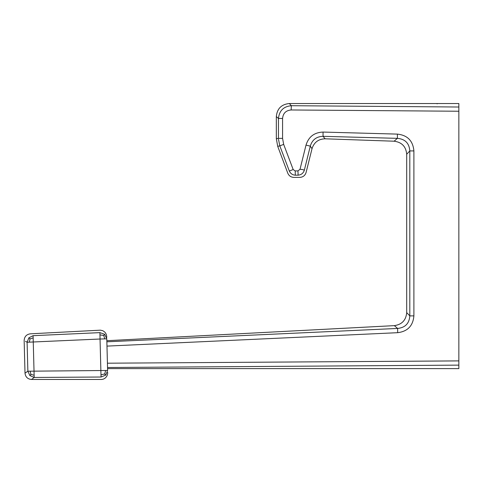 <?xml version="1.0" encoding="UTF-8"?>
<svg xmlns="http://www.w3.org/2000/svg" width="483" height="483" viewBox="0 0 483 483"><rect width="100%" height="100%" fill="white"/><g stroke="black" fill="none" stroke-linecap="round" stroke-linejoin="round"><path stroke-width="0.72" d="M458.85 365.124L107.534 367.509L107.564 368.614L458.85 368.614L458.85 107.015L291.321 105.705C283.563 106.459 279.271 110.71 278.456 118.462L276.33 116.56C277.103 108.645 281.45 104.298 289.365 103.525L291.321 105.705L291.171 109.973C285.942 110.42 283.074 113.251 282.573 118.462L278.456 118.462L278.456 138.373L276.33 138.693L276.33 116.56M289.365 103.525L458.85 103.525L458.85 107.015M437.121 103.857C425.348 103.495 425.348 103.495 437.121 103.857M304.314 170.306C303.795 169.805 302.364 169.461 300.021 169.273L297.963 170.904L298.114 175.172C301.223 174.882 303.288 173.258 304.314 170.306C306.675 173.174 306.675 173.174 304.314 170.306L310.291 146.138C312.193 139.798 316.45 136.526 323.055 136.321L397.394 138.349L394.116 141.211L325.125 138.802L323.055 136.321L323.049 132.064L397.394 134.111L397.394 138.349C405.104 139.032 409.246 143.222 409.813 150.925L413.895 150.919C412.977 140.813 407.477 135.21 397.394 134.111M300.021 169.273L306.005 145.105L310.291 146.138L312.018 148.679L306.089 172.461C305.105 175.546 302.998 177.195 299.762 177.4L293.881 177.4C290.971 177.255 288.937 175.842 287.777 173.168L277.713 146.325L279.82 145.872L289.329 171.048C287.264 173.874 287.264 173.874 289.329 171.048C290.518 173.602 292.517 174.985 295.336 175.19L298.114 175.172C300.311 178.142 300.311 178.142 298.114 175.172M105.765 375.08L104.726 373.969L100.977 374.766L101.098 377.024L105.765 375.08L107.612 370.443L106.785 338.849L106.834 340.702L394.345 325.633L397.624 328.446L397.69 332.684L106.972 346.106M107.425 363.198L458.85 360.898M458.85 111.241L291.171 109.973M278.474 139.219L279.82 145.872L283.666 144.375L293.175 169.551L289.329 171.048M295.336 175.19C293.404 178.136 293.404 178.136 295.336 175.19L295.185 170.922L293.175 169.551M295.185 170.922L297.963 170.904M104.726 373.969L105.62 370.491L107.612 370.449L106.785 338.849L104.696 334.321L99.933 332.63L100.041 339.018L106.785 338.849L106.864 341.807L397.624 328.446C405.207 327.655 409.27 323.471 409.813 315.876L409.813 150.925L406.704 154.24L406.704 312.616L409.813 315.876L413.895 315.882L413.895 150.919M105.62 370.491L27.869 371.21C24.053 373.764 24.059 373.757 27.869 371.21C24.053 373.764 24.059 373.757 27.869 371.21L29.861 375.557L34.19 377.465L33.092 335.679C29.409 333.204 29.409 333.204 33.092 335.679L28.865 337.816L27.102 342.26L26.837 342.103M100.977 374.766L100.041 339.018L27.102 342.26C23.172 339.917 23.172 339.917 27.102 342.26L27.869 371.21M101.098 377.018L34.19 377.465C30.64 380.139 30.634 380.139 34.184 377.471L33.949 377.652M26.65 341.994L25.508 341.312M99.933 332.63L33.092 335.679M29.861 375.557L30.948 374.391L34.076 375.243M30.948 374.391L30.091 371.155M28.865 337.816L30.012 338.921L29.324 342.199M30.012 338.921L33.092 337.907M99.933 334.876L103.718 335.48L104.793 338.897M103.718 335.48L104.696 334.321M283.666 144.375L282.573 138.373L282.573 118.462M306.005 145.105C308.619 136.755 314.3 132.408 323.049 132.064M397.69 332.684C407.61 331.447 413.013 325.85 413.895 315.882M409.813 150.925L409.813 315.876M282.573 138.373L278.456 138.373M406.704 312.616C406.022 320.217 401.898 324.558 394.345 325.633M277.713 146.325L276.33 138.693M312.018 148.679C314.071 142.31 318.436 139.019 325.125 138.802M406.704 154.24C405.992 146.536 401.796 142.195 394.116 141.211M107.661 372.381C107.516 372.514 108.107 372.49 107.081 375.677C105.705 378.177 103.73 379.445 101.158 379.475L31.522 379.475C27.646 379.113 25.472 376.994 25.007 373.13L24.15 340.497C24.416 336.615 26.474 334.387 30.326 333.819L100.434 330.167L102.867 330.728L104.908 332.165L106.272 334.284L106.725 336.542M106.725 336.548L106.749 337.484"/></g></svg>

